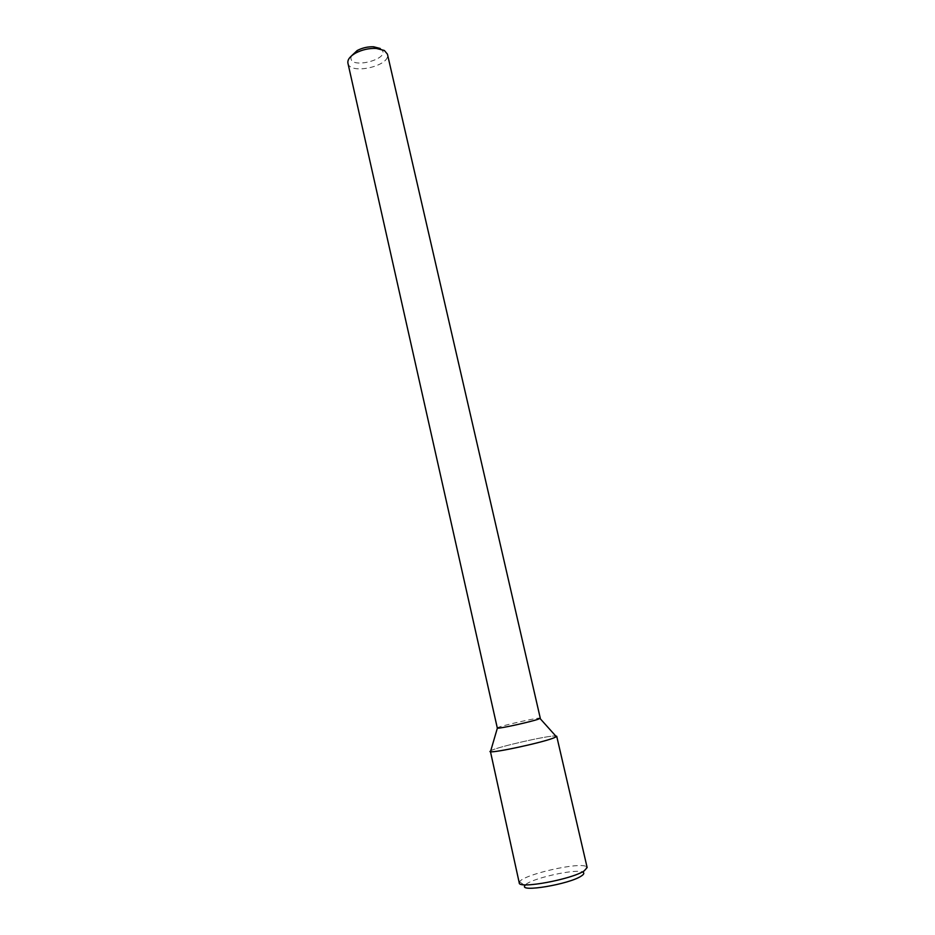 <?xml version="1.0" encoding="UTF-8"?>
<svg xmlns="http://www.w3.org/2000/svg" width="935" height="935" viewBox="0 0 935 935"><rect width="100%" height="100%" fill="white"/><g stroke="black" fill="none" stroke-linecap="round" stroke-linejoin="round"><path stroke-width="0.7" stroke-dasharray="4.67 3.51" d="M490.758 750.735C496.73 747.053 548.751 735.237 555.717 735.974C548.751 735.237 496.73 747.053 490.758 750.735M497.011 728.073C495.819 726.881 540.851 716.654 540.29 718.244M347.925 63.159C349.807 75.326 391.017 65.964 387.441 54.183M351.385 55.971C345.821 71.317 395.376 58.402 380.171 48.456M519.264 882.956L519.556 881.845C523.144 874.564 580.027 861.649 586.397 866.651L587.145 867.54M519.556 881.845L524.944 885.562C527.901 879.122 577.701 867.809 583.159 872.343L586.397 866.651"/><path stroke-width="1.4" d="M556.722 736.277L555.717 735.974L556.383 736.722L553.497 738.042C541.587 742.741 494.054 753.026 490.478 751.693L519.264 882.956C518.481 889.208 571.752 879.379 584.223 870.871L587.145 867.54L556.722 736.277L553.497 738.042C540.5 743.173 488.456 754.124 489.987 751.436M538.092 719.249C530.18 722.019 499.828 728.669 497.35 728.19L347.925 63.159C347.376 59.723 349.924 56.369 355.557 53.096C362.032 49.719 368.916 48.164 376.209 48.41L384.367 50.478L387.441 54.183L540.29 718.244L538.092 719.249M380.171 48.456L373.649 46.785C367.829 46.586 362.336 47.837 357.182 50.537L351.385 55.971M583.159 872.343C584.445 873.185 583.802 874.435 581.219 876.083C569.158 884.311 518.738 892.703 524.944 885.562M497.35 728.19L490.478 751.693M540.033 718.489L556.383 736.722M357.182 50.537L355.557 53.096M373.649 46.785L376.209 48.41"/></g></svg>
